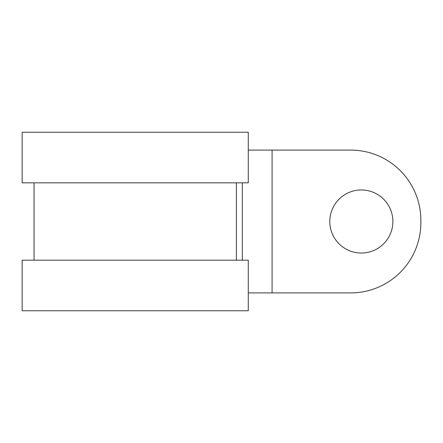 <?xml version="1.0" encoding="UTF-8"?>
<svg xmlns="http://www.w3.org/2000/svg" width="443" height="443" viewBox="0 0 443 443"><rect width="100%" height="100%" fill="white"/><g stroke="black" fill="none" stroke-linecap="round" stroke-linejoin="round"><path stroke-width="0.66" d="M236.379 260.179L236.379 182.821L236.379 260.179M272.08 292.912L272.08 150.088L350.629 150.088A70.221 70.221 0 0 1 420.85 220.309L420.85 222.691A70.221 70.221 0 0 1 350.629 292.912L248.279 292.912M272.08 150.088L248.279 150.088M361.344 189.958A31.542 31.542 0 0 1 392.88 221.5A31.542 31.542 0 0 1 361.344 253.042A31.542 31.542 0 0 1 329.802 221.5A31.542 31.542 0 0 1 361.344 189.958M420.85 222.691L420.85 220.309M248.279 310.759L248.279 260.179L22.15 260.179L22.15 310.759L248.279 310.759M248.279 182.821L248.279 132.241L22.15 132.241L22.15 182.821L248.279 182.821M242.327 260.179L242.327 182.821M34.05 260.179L34.05 182.821"/></g></svg>
